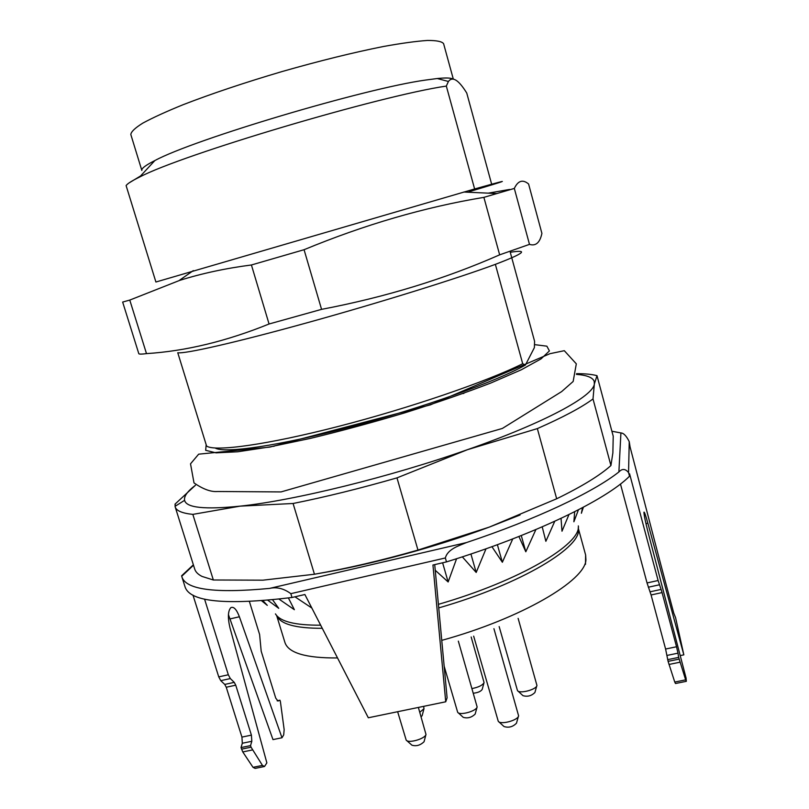 <?xml version="1.0" encoding="UTF-8"?>
<svg xmlns="http://www.w3.org/2000/svg" width="809" height="809" viewBox="0 0 809 809"><rect width="100%" height="100%" fill="white"/><g stroke="black" fill="none" stroke-linecap="round" stroke-linejoin="round"><path stroke-width="1.21" d="M491.66 184.219L466.753 93.045C458.612 79.889 452.494 76.036 448.398 81.497L446.325 86.078L474.62 188.962L155.904 282.017L126.103 185.585C127.478 183.613 131.958 180.781 139.563 177.07C181.752 154.671 379.482 95.846 446.325 86.078M469.058 191.733L491.842 184.867C510.226 179.224 504.482 180.589 474.62 188.962M129.197 182.844L140.604 175.947M452.484 78.847C450.421 77.826 445.344 77.715 437.254 78.524L425.756 80.04C365.314 88.292 193.604 139.482 154.853 160.566C145.569 165.258 141.231 168.555 141.848 170.456L130.825 134.537C131.058 131.776 135.032 127.984 142.758 123.15C152.679 117.77 166.108 111.622 183.067 104.725C211.513 93.713 244.53 82.649 282.108 71.536C319.798 60.776 353.594 52.433 383.506 46.487C401.527 43.231 416.16 41.219 427.425 40.45C436.536 40.399 441.926 41.461 443.595 43.666L453.262 78.918M525.425 365.031L534.375 347.637L534.587 341.297L510.257 252.277C529.238 249.324 524.272 253.348 495.361 264.351C458.855 277.972 379.633 302.677 307.683 322.609C235.631 342.581 184.492 354.12 177.758 352.734L206.588 446.052C214.648 451.907 266.657 444.91 338.334 426.434C409.93 408.019 487.655 381.292 522.695 363.726L525.425 365.031C497.201 381.1 423.329 407.645 351.328 426.727C279.257 445.86 224.346 453.718 215.194 448.024M528.59 183.997L541.909 233.397C539.927 242.68 535.78 246.33 529.49 244.369L499.659 254.835C444.697 279.024 385.327 297.196 321.567 309.351L269.063 323.994C226.49 341.246 185.625 351.126 146.49 353.614C142.05 354.211 139.492 354.261 138.835 353.766L122.655 302.06L129.774 300.078L179.74 280.369C201.825 273.432 225.711 268.305 251.417 264.978L304.063 249.708C364.576 224.669 424.513 207.215 483.883 197.356L514.322 188.436C518.013 180.629 522.766 179.143 528.59 183.997M529.49 244.369L514.322 188.436M483.883 197.356L499.659 254.835M321.567 309.351L304.063 249.708M251.417 264.978L269.063 323.994M146.49 353.614L129.774 300.078M509.569 189.448L488.292 193.149M495.361 264.351L522.695 363.726M462.879 393.578L463.911 393.366M425.918 734.693L424.058 741.732C420.276 745.352 416.22 746.495 411.882 745.16L406.755 740.589M423.936 708.856L422.156 715.621L421.145 716.825M477.017 707.299L475.176 714.054C471.576 717.543 467.582 718.635 463.223 717.32L458.197 712.759M483.964 682.897L482.194 689.42C480.829 691.452 477.897 692.716 473.407 693.212M518.407 716.339L516.496 723.175C512.866 726.886 508.699 728.009 503.997 726.533L498.84 721.81M536.761 685.931L534.911 692.494C531.442 695.922 527.448 696.974 522.948 695.649L517.972 691.048M397.644 711.718L406.179 740.083C408.161 743.643 424.897 738.93 425.999 734.501L418.374 707.44M419.8 712.264L423.997 708.724L423.633 706.348M444.141 666.171L457.672 712.284C459.583 715.783 476.44 711.182 477.138 706.965L458.339 641.143M472.062 688.55C478.534 687.276 482.548 685.294 484.075 682.614L471.162 636.986M473.659 636.127L498.253 721.264C500.356 725.107 518.195 720.323 518.599 715.813L493.925 628.684M499.153 626.591L517.467 690.573C519.368 694.122 536.68 689.551 536.933 685.425L518.124 618.359M434.716 564.611L447.094 697.823L445.729 701.787L368.317 717.775L304.882 594.514L291.988 597.487L290.825 593.664C283.828 588.497 276.718 586.747 269.508 588.416C214.941 593.553 185.726 589.66 181.863 576.756L181.62 575.786L182.359 575.654M686.224 681.35L675.495 683.514L674.757 682.058L668.092 661.378L665.595 649.03L651.083 594.969L647.038 582.945L620.463 484.004M582.52 507.678L581.378 513.26L583.37 507.233M574.673 511.733L573.884 521.785L578.435 509.812M561.041 518.367L561.992 531.21L568.97 514.564M542.212 526.851L545.863 541.302L554.762 521.279M518.893 536.498L525.81 551.768L535.892 529.561M491.923 546.682L502.359 562.265L512.754 538.905M462.323 556.855L476.188 572.448L486.017 548.785M435.191 570.234L448.146 581.964L456.589 558.716M294.951 596.799L311.849 608.044M279.034 599.115L294.365 609.703L288.398 597.962M267.84 600.268L278.741 608.328L272.582 599.803M261.651 600.794L267.294 605.354L262.925 600.693M263.855 766.629L255.108 768.398L253.015 767.326L262.46 765.415L264.523 766.497L266.859 762.867L229.978 627.835C227.612 617.651 227.905 610.916 230.858 607.64C233.72 606.325 236.562 609.369 239.393 616.771L281.987 737.757L283.696 734.916L284.161 729.667L280.41 701.676L279.944 700.2L277.972 701.039L275.738 698.127L261.186 651.174L259.608 634.509L249.415 601.562M253.015 767.326L242.771 751.935L241.021 747.567L242.316 743.249L241.931 737.1L226.247 687.245L224.74 684.434L234.256 682.361L230.332 678.569L228.32 674.777L204.566 599.135M234.256 682.361L235.743 685.183L226.247 687.245M241.931 737.1L251.407 735.128L235.743 685.183M251.407 735.128L251.821 741.287L242.316 743.249M262.46 765.415L251.063 747.192L250.557 745.605L251.821 741.287M667.637 659.659L678.66 657.393L685.648 679.853L686.335 681.32L686.052 677.993L648.171 532.706C645.41 521.825 643.994 514.989 643.944 512.218C644.298 511.44 645.602 515.1 647.867 523.211L683.838 654.845L675.576 617.651L673.766 613.171L660.265 562.518L630.069 446.942L629.24 441.653L628.553 472.598L629.523 476.198L629.564 473.75L658.111 580.518L647.038 582.945M683.838 654.845L680.217 655.593M678.66 657.393L677.982 653.166L667.01 655.432M665.595 649.03L676.536 646.755L677.982 653.166M676.536 646.755L662.055 592.582L651.083 594.969M650.112 591.804L661.105 589.417L662.055 592.582M661.105 589.417L658.111 580.518M628.553 472.598C625.377 468.664 622.151 468.462 618.885 471.971C593.128 492.297 536.175 519.378 466.48 542.566C458.885 545.782 447.711 549.028 445.354 557.967L446.487 561.901L432.946 565.026L445.729 701.787M521.269 535.548L525.81 551.768M497.383 544.69L502.359 562.265M470.919 554.003L476.188 572.448M442.614 562.791L448.146 581.964M224.74 684.434L220.766 680.662L218.743 676.87L192.987 595.131M241.021 747.567L250.557 745.605M228.421 614.618L272.987 739.608L281.987 737.757M277.143 700.796L279.944 700.2M446.487 561.901C534.183 534.83 606.346 499.74 629.523 476.198M181.863 576.756L185.049 586.849C189.812 601.906 225.458 605.456 291.988 597.487M611.887 431.227L620.918 432.946C623.638 433.017 626.409 435.92 629.24 441.653M520.076 514.989L489.344 527.084C435.545 547.106 370.765 564.672 318.857 573.46M612.868 452.919L613.222 436.213L597.002 375.669L594.352 383.941L593.007 398.948L610.926 465.549L612.868 452.919M593.007 398.948C581.61 407.392 563.064 417.282 537.348 428.598L467.45 449.693L396.976 477.876C360.106 488.464 325.481 496.999 293.08 503.491L240.162 506.141L192.835 514.382C182.217 513.29 176.332 510.792 175.179 506.899L194.706 569.061C195.596 571.953 198.043 574.41 202.048 576.433L213.343 579.992L262.935 580.174L314.448 574.238C346.859 568.596 381.363 560.546 417.97 550.069L489.344 527.084L556.673 498.769C581.904 486.462 599.995 475.379 610.926 465.549M576.595 373.657C585.15 373.647 591.955 374.324 597.002 375.669M556.673 498.769L537.348 428.598M396.976 477.876L417.97 550.069M314.448 574.238L293.08 503.491M192.835 514.382L213.343 579.992M175.179 506.899L175.047 504.108L195.404 485.289C187.415 491.326 183.815 496.342 184.604 500.326C186.262 507.779 204.788 509.721 240.162 506.141C294.021 500.528 390.342 476.926 467.45 449.693C545.458 422.47 593.371 396.097 594.352 383.941L594.19 381.332C592.684 377.469 586.758 375.154 576.433 374.375M175.634 505.959L175.047 504.108M274.534 446.032L273.624 446.386M534.506 344.624L546.864 346.171L549.412 350.924L541.029 358.893L521.269 369.804L490.679 383.072C465.377 392.82 436.87 402.71 405.147 412.732C372.666 422.44 341.125 430.985 310.514 438.367L269.751 446.922L237.644 451.786L216.054 452.848L205.668 450.32L206.174 444.697M441.734 640.374C521.562 618.4 585.716 580.397 585.928 559.717L585.625 554.994L585.494 564.338M276.648 615.528L284.889 642.366C288.267 652.974 305.812 658.172 337.535 657.95M578.182 528.034C584.017 545.994 521.775 584.068 438.711 607.913M322.275 628.31C295.528 628.36 280.339 624.123 276.729 615.619M275.454 613.889C280.056 621.575 295.133 625.347 320.667 625.185M438.377 604.343C519.479 580.963 581.287 544.123 578.334 525.901M647.867 523.211L645.956 523.645M685.648 679.853L674.757 682.058M680.005 662.197L668.992 664.462M679.115 659.113L668.092 661.378M659.396 584.796L648.343 587.213M218.743 676.87L228.32 674.777M220.766 680.662L230.332 678.569M241.517 749.154L251.063 747.192M242.771 751.935L252.307 749.973M230.252 618.865L239.393 616.771M445.354 557.967L290.825 593.664M618.885 471.971L620.918 432.946M269.508 588.416L466.48 542.566M193.493 565.218L181.722 576.261M154.853 160.566L139.563 177.07M437.254 78.524L448.408 81.466M193.3 270.611L179.628 280.177M463.759 192.036L496.918 193.543M550.019 353.675L430.358 404.874L269.842 447.104L198.66 454.173L190.519 463.83L194.008 482.922C203.11 489.202 210.947 492.064 217.52 491.498L281.026 491.923L502.369 428.446L561.628 391.607L573.156 381.464L576.311 363.838L564.308 350.691L550.019 353.675M585.625 554.994L578.202 527.923M181.62 575.796L193.371 564.803M594.19 381.332L594.898 381.322M184.604 500.326L175.037 506.333"/></g></svg>
